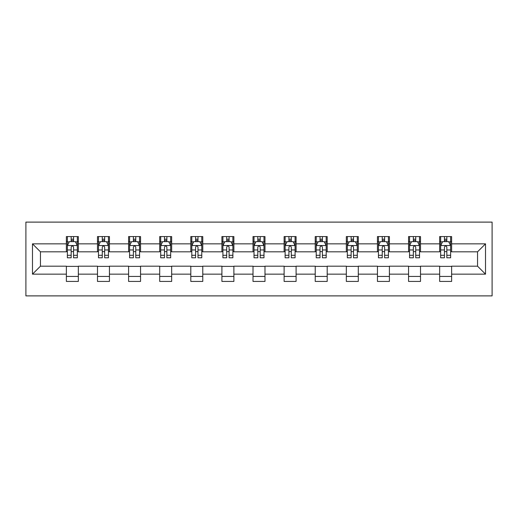 <?xml version="1.0" encoding="UTF-8"?>
<svg xmlns="http://www.w3.org/2000/svg" width="518" height="518" viewBox="0 0 518 518"><rect width="100%" height="100%" fill="white"/><g stroke="black" fill="none" stroke-linecap="round" stroke-linejoin="round"><path stroke-width="0.78" d="M25.9 295.888L492.1 295.888L492.1 222.112L25.9 222.112L25.9 295.888M451.625 243.849L451.625 236.571L439.659 236.571L439.659 243.849L420.512 243.849L420.512 236.571L408.553 236.571L408.553 243.849L389.406 243.849L389.406 236.571L377.447 236.571L377.447 243.849L358.301 243.849L358.301 236.571L346.335 236.571L346.335 243.849L327.195 243.849L327.195 236.571L315.229 236.571L315.229 243.849L296.089 243.849L296.089 236.571L284.123 236.571L284.123 243.849L264.983 243.849L264.983 236.571L253.017 236.571L253.017 243.849L233.877 243.849L233.877 236.571L221.911 236.571L221.911 243.849L202.771 243.849L202.771 236.571L190.805 236.571L190.805 243.849L171.665 243.849L171.665 236.571L159.699 236.571L159.699 243.849L140.553 243.849L140.553 236.571L128.593 236.571L128.593 243.849L109.447 243.849L109.447 236.571L97.488 236.571L97.488 243.849L78.341 243.849L78.341 236.571L66.375 236.571L66.375 243.849L32.479 243.849L32.479 274.151L40.456 266.181L66.375 266.181L66.375 281.429L78.341 281.429L78.341 266.181L97.488 266.181L97.488 281.429L109.447 281.429L109.447 266.181L128.593 266.181L128.593 281.429L140.553 281.429L140.553 266.181L159.699 266.181L159.699 281.429L171.665 281.429L171.665 266.181L190.805 266.181L190.805 281.429L202.771 281.429L202.771 266.181L221.911 266.181L221.911 281.429L233.877 281.429L233.877 266.181L253.017 266.181L253.017 281.429L264.983 281.429L264.983 266.181L284.123 266.181L284.123 281.429L296.089 281.429L296.089 266.181L315.229 266.181L315.229 281.429L327.195 281.429L327.195 266.181L346.335 266.181L346.335 281.429L358.301 281.429L358.301 266.181L377.447 266.181L377.447 281.429L389.406 281.429L389.406 266.181L408.553 266.181L408.553 281.429L420.512 281.429L420.512 266.181L439.659 266.181L439.659 281.429L451.625 281.429L451.625 266.181L477.544 266.181L477.544 251.819L451.625 251.819L451.625 243.849L485.521 243.849L485.521 274.151L451.625 274.151M439.659 274.151L420.512 274.151M408.553 274.151L389.406 274.151M377.447 274.151L358.301 274.151M346.335 274.151L327.195 274.151M315.229 274.151L296.089 274.151M284.123 274.151L264.983 274.151M253.017 274.151L233.877 274.151M221.911 274.151L202.771 274.151M190.805 274.151L171.665 274.151M159.699 274.151L140.553 274.151M128.593 274.151L109.447 274.151M97.488 274.151L78.341 274.151M66.375 274.151L32.479 274.151M439.659 243.849L439.659 251.819L420.512 251.819L420.512 243.849M408.553 243.849L408.553 251.819L389.406 251.819L389.406 243.849M377.447 243.849L377.447 251.819L358.301 251.819L358.301 243.849M346.335 243.849L346.335 251.819L327.195 251.819L327.195 243.849M315.229 243.849L315.229 251.819L296.089 251.819L296.089 243.849M284.123 243.849L284.123 251.819L264.983 251.819L264.983 243.849M253.017 243.849L253.017 251.819L233.877 251.819L233.877 243.849M221.911 243.849L221.911 251.819L202.771 251.819L202.771 243.849M190.805 243.849L190.805 251.819L171.665 251.819L171.665 243.849M159.699 243.849L159.699 251.819L140.553 251.819L140.553 243.849M128.593 243.849L128.593 251.819L109.447 251.819L109.447 243.849M97.488 243.849L97.488 251.819L78.341 251.819L78.341 243.849M66.375 243.849L66.375 251.819L40.456 251.819L32.479 243.849M40.456 251.819L40.456 266.181M485.521 274.151L477.544 266.181M477.544 251.819L485.521 243.849M66.375 241.55L67.372 241.55M71.167 241.55L73.556 241.55M77.344 241.55L78.341 241.55M66.375 251.625L67.372 251.625M71.167 251.625L73.556 251.625M77.344 251.625L78.341 251.625M66.375 266.375L78.341 266.375M66.375 276.45L78.341 276.45M97.488 266.375L109.447 266.375M97.488 276.45L109.447 276.45M97.488 241.55L98.485 241.55M102.273 241.55L104.662 241.55M108.45 241.55L109.447 241.55M97.488 251.625L98.485 251.625M102.273 251.625L104.662 251.625M108.45 251.625L109.447 251.625M128.593 266.375L140.553 266.375M128.593 276.45L140.553 276.45M128.593 241.55L129.591 241.55M133.379 241.55L135.768 241.55M139.556 241.55L140.553 241.55M128.593 251.625L129.591 251.625M133.379 251.625L135.768 251.625M139.556 251.625L140.553 251.625M159.699 266.375L171.665 266.375M159.699 276.45L171.665 276.45M159.699 241.55L160.697 241.55M164.484 241.55L166.874 241.55M170.668 241.55L171.665 241.55M159.699 251.625L160.697 251.625M164.484 251.625L166.874 251.625M170.668 251.625L171.665 251.625M190.805 266.375L202.771 266.375M190.805 276.45L202.771 276.45M190.805 241.55L191.802 241.55M195.59 241.55L197.986 241.55M201.774 241.55L202.771 241.55M190.805 251.625L191.802 251.625M195.59 251.625L197.986 251.625M201.774 251.625L202.771 251.625M221.911 266.375L233.877 266.375M221.911 276.45L233.877 276.45M221.911 241.55L222.908 241.55M226.696 241.55L229.092 241.55M232.88 241.55L233.877 241.55M221.911 251.625L222.908 251.625M226.696 251.625L229.092 251.625M232.88 251.625L233.877 251.625M253.017 266.375L264.983 266.375M253.017 276.45L264.983 276.45M253.017 241.55L254.014 241.55M257.802 241.55L260.198 241.55M263.986 241.55L264.983 241.55M253.017 251.625L254.014 251.625M257.802 251.625L260.198 251.625M263.986 251.625L264.983 251.625M284.123 266.375L296.089 266.375M284.123 276.45L296.089 276.45M284.123 241.55L285.12 241.55M288.908 241.55L291.304 241.55M295.092 241.55L296.089 241.55M284.123 251.625L285.12 251.625M288.908 251.625L291.304 251.625M295.092 251.625L296.089 251.625M315.229 266.375L327.195 266.375M315.229 276.45L327.195 276.45M315.229 241.55L316.226 241.55M320.014 241.55L322.41 241.55M326.198 241.55L327.195 241.55M315.229 251.625L316.226 251.625M320.014 251.625L322.41 251.625M326.198 251.625L327.195 251.625M346.335 266.375L358.301 266.375M346.335 276.45L358.301 276.45M346.335 241.55L347.332 241.55M351.126 241.55L353.516 241.55M357.303 241.55L358.301 241.55M346.335 251.625L347.332 251.625M351.126 251.625L353.516 251.625M357.303 251.625L358.301 251.625M377.447 266.375L389.406 266.375M377.447 276.45L389.406 276.45M377.447 241.55L378.444 241.55M382.232 241.55L384.621 241.55M388.409 241.55L389.406 241.55M377.447 251.625L378.444 251.625M382.232 251.625L384.621 251.625M388.409 251.625L389.406 251.625M408.553 266.375L420.512 266.375M408.553 276.45L420.512 276.45M408.553 241.55L409.55 241.55M413.338 241.55L415.727 241.55M419.515 241.55L420.512 241.55M408.553 251.625L409.55 251.625M413.338 251.625L415.727 251.625M419.515 251.625L420.512 251.625M439.659 266.375L451.625 266.375M439.659 276.45L451.625 276.45M439.659 241.55L440.656 241.55M444.444 241.55L446.833 241.55M450.628 241.55L451.625 241.55M439.659 251.625L440.656 251.625M444.444 251.625L446.833 251.625M450.628 251.625L451.625 251.625M73.556 239.161L71.167 239.161M77.344 255.303L73.556 255.303L73.556 257.802L77.344 257.802L77.344 245.642L75.35 241.653L69.367 241.653L67.372 245.642L67.372 257.802L71.167 257.802L71.167 255.303L67.372 255.303M67.372 245.642L67.372 236.571M77.344 245.642L77.344 236.571M71.167 241.653L71.167 236.571M73.556 236.571L73.556 241.653M73.556 255.303L73.556 247.138C72.76 245.597 71.963 245.597 71.167 247.138L71.167 255.303M104.662 239.161L102.273 239.161M108.45 255.303L104.662 255.303L104.662 257.802L108.45 257.802L108.45 245.642L106.455 241.653L100.479 241.653L98.485 245.642L98.485 257.802L102.273 257.802L102.273 255.303L98.485 255.303M98.485 245.642L98.485 236.571M108.45 245.642L108.45 236.571M102.273 241.653L102.273 236.571M104.662 236.571L104.662 241.653M104.662 255.303L104.662 247.138C103.865 245.597 103.069 245.597 102.273 247.138L102.273 255.303M135.768 239.161L133.379 239.161M139.556 255.303L135.768 255.303L135.768 257.802L139.556 257.802L139.556 245.642L137.568 241.653L131.585 241.653L129.591 245.642L129.591 257.802L133.379 257.802L133.379 255.303L129.591 255.303M129.591 245.642L129.591 236.571M139.556 245.642L139.556 236.571M133.379 241.653L133.379 236.571M135.768 236.571L135.768 241.653M135.768 255.303L135.768 247.138C134.971 245.597 134.175 245.597 133.379 247.138L133.379 255.303M166.874 239.161L164.484 239.161M170.668 255.303L166.874 255.303L166.874 257.802L170.668 257.802L170.668 245.642L168.674 241.653L162.691 241.653L160.697 245.642L160.697 257.802L164.484 257.802L164.484 255.303L160.697 255.303M160.697 245.642L160.697 236.571M170.668 245.642L170.668 236.571M164.484 241.653L164.484 236.571M166.874 236.571L166.874 241.653M166.874 255.303L166.874 247.138C166.077 245.597 165.281 245.597 164.484 247.138L164.484 255.303M197.986 239.161L195.59 239.161M201.774 255.303L197.986 255.303L197.986 257.802L201.774 257.802L201.774 245.642L199.78 241.653L193.797 241.653L191.802 245.642L191.802 257.802L195.59 257.802L195.59 255.303L191.802 255.303M191.802 245.642L191.802 236.571M201.774 245.642L201.774 236.571M195.59 241.653L195.59 236.571M197.986 236.571L197.986 241.653M197.986 255.303L197.986 247.138C197.19 245.597 196.387 245.597 195.59 247.138L195.59 255.303M229.092 239.161L226.696 239.161M232.88 255.303L229.092 255.303L229.092 257.802L232.88 257.802L232.88 245.642L230.886 241.653L224.903 241.653L222.908 245.642L222.908 257.802L226.696 257.802L226.696 255.303L222.908 255.303M222.908 245.642L222.908 236.571M232.88 245.642L232.88 236.571M226.696 241.653L226.696 236.571M229.092 236.571L229.092 241.653M229.092 255.303L229.092 247.138C228.296 245.597 227.493 245.597 226.696 247.138L226.696 255.303M260.198 239.161L257.802 239.161M263.986 255.303L260.198 255.303L260.198 257.802L263.986 257.802L263.986 245.642L261.991 241.653L256.009 241.653L254.014 245.642L254.014 257.802L257.802 257.802L257.802 255.303L254.014 255.303M254.014 245.642L254.014 236.571M263.986 245.642L263.986 236.571M257.802 241.653L257.802 236.571M260.198 236.571L260.198 241.653M260.198 255.303L260.198 247.138C259.401 245.597 258.605 245.597 257.802 247.138L257.802 255.303M291.304 239.161L288.908 239.161M295.092 255.303L291.304 255.303L291.304 257.802L295.092 257.802L295.092 245.642L293.097 241.653L287.114 241.653L285.12 245.642L285.12 257.802L288.908 257.802L288.908 255.303L285.12 255.303M285.12 245.642L285.12 236.571M295.092 245.642L295.092 236.571M288.908 241.653L288.908 236.571M291.304 236.571L291.304 241.653M291.304 255.303L291.304 247.138C290.507 245.597 289.711 245.597 288.908 247.138L288.908 255.303M322.41 239.161L320.014 239.161M326.198 255.303L322.41 255.303L322.41 257.802L326.198 257.802L326.198 245.642L324.203 241.653L318.22 241.653L316.226 245.642L316.226 257.802L320.014 257.802L320.014 255.303L316.226 255.303M316.226 245.642L316.226 236.571M326.198 245.642L326.198 236.571M320.014 241.653L320.014 236.571M322.41 236.571L322.41 241.653M322.41 255.303L322.41 247.138C321.613 245.597 320.817 245.597 320.014 247.138L320.014 255.303M353.516 239.161L351.126 239.161M357.303 255.303L353.516 255.303L353.516 257.802L357.303 257.802L357.303 245.642L355.309 241.653L349.326 241.653L347.332 245.642L347.332 257.802L351.126 257.802L351.126 255.303L347.332 255.303M347.332 245.642L347.332 236.571M357.303 245.642L357.303 236.571M351.126 241.653L351.126 236.571M353.516 236.571L353.516 241.653M353.516 255.303L353.516 247.138C352.719 245.597 351.923 245.597 351.126 247.138L351.126 255.303M384.621 239.161L382.232 239.161M388.409 255.303L384.621 255.303L384.621 257.802L388.409 257.802L388.409 245.642L386.415 241.653L380.432 241.653L378.444 245.642L378.444 257.802L382.232 257.802L382.232 255.303L378.444 255.303M378.444 245.642L378.444 236.571M388.409 245.642L388.409 236.571M382.232 241.653L382.232 236.571M384.621 236.571L384.621 241.653M384.621 255.303L384.621 247.138C383.825 245.597 383.029 245.597 382.232 247.138L382.232 255.303M415.727 239.161L413.338 239.161M419.515 255.303L415.727 255.303L415.727 257.802L419.515 257.802L419.515 245.642L417.521 241.653L411.545 241.653L409.55 245.642L409.55 257.802L413.338 257.802L413.338 255.303L409.55 255.303M409.55 245.642L409.55 236.571M419.515 245.642L419.515 236.571M413.338 241.653L413.338 236.571M415.727 236.571L415.727 241.653M415.727 255.303L415.727 247.138C414.931 245.597 414.135 245.597 413.338 247.138L413.338 255.303M446.833 239.161L444.444 239.161M450.628 255.303L446.833 255.303L446.833 257.802L450.628 257.802L450.628 245.642L448.633 241.653L442.65 241.653L440.656 245.642L440.656 257.802L444.444 257.802L444.444 255.303L440.656 255.303M440.656 245.642L440.656 236.571M450.628 245.642L450.628 236.571M444.444 241.653L444.444 236.571M446.833 236.571L446.833 241.653M446.833 255.303L446.833 247.138C446.037 245.597 445.24 245.597 444.444 247.138L444.444 255.303M77.299 245.538L67.424 245.538M67.372 241.893L69.25 241.893M75.473 241.893L77.344 241.893M71.167 249.961L67.372 249.961M77.344 249.961L73.556 249.961M73.556 240.43L71.167 240.43M108.404 245.538L98.53 245.538M98.485 241.893L100.356 241.893M106.578 241.893L108.45 241.893M102.273 249.961L98.485 249.961M108.45 249.961L104.662 249.961M104.662 240.43L102.273 240.43M139.51 245.538L129.636 245.538M129.591 241.893L131.462 241.893M137.684 241.893L139.556 241.893M133.379 249.961L129.591 249.961M139.556 249.961L135.768 249.961M135.768 240.43L133.379 240.43M170.616 245.538L160.742 245.538M160.697 241.893L162.568 241.893M168.79 241.893L170.668 241.893M164.484 249.961L160.697 249.961M170.668 249.961L166.874 249.961M166.874 240.43L164.484 240.43M201.722 245.538L191.854 245.538M191.802 241.893L193.674 241.893M199.896 241.893L201.774 241.893M195.59 249.961L191.802 249.961M201.774 249.961L197.986 249.961M197.986 240.43L195.59 240.43M232.828 245.538L222.96 245.538M222.908 241.893L224.78 241.893M231.002 241.893L232.88 241.893M226.696 249.961L222.908 249.961M232.88 249.961L229.092 249.961M229.092 240.43L226.696 240.43M263.934 245.538L254.066 245.538M254.014 241.893L255.892 241.893M262.108 241.893L263.986 241.893M257.802 249.961L254.014 249.961M263.986 249.961L260.198 249.961M260.198 240.43L257.802 240.43M295.04 245.538L285.172 245.538M285.12 241.893L286.998 241.893M293.22 241.893L295.092 241.893M288.908 249.961L285.12 249.961M295.092 249.961L291.304 249.961M291.304 240.43L288.908 240.43M326.146 245.538L316.278 245.538M316.226 241.893L318.104 241.893M324.326 241.893L326.198 241.893M320.014 249.961L316.226 249.961M326.198 249.961L322.41 249.961M322.41 240.43L320.014 240.43M357.258 245.538L347.384 245.538M347.332 241.893L349.21 241.893M355.432 241.893L357.303 241.893M351.126 249.961L347.332 249.961M357.303 249.961L353.516 249.961M353.516 240.43L351.126 240.43M388.364 245.538L378.49 245.538M378.444 241.893L380.316 241.893M386.538 241.893L388.409 241.893M382.232 249.961L378.444 249.961M388.409 249.961L384.621 249.961M384.621 240.43L382.232 240.43M419.47 245.538L409.596 245.538M409.55 241.893L411.421 241.893M417.644 241.893L419.515 241.893M413.338 249.961L409.55 249.961M419.515 249.961L415.727 249.961M415.727 240.43L413.338 240.43M450.576 245.538L440.701 245.538M440.656 241.893L442.527 241.893M448.75 241.893L450.628 241.893M444.444 249.961L440.656 249.961M450.628 249.961L446.833 249.961M446.833 240.43L444.444 240.43"/></g></svg>
